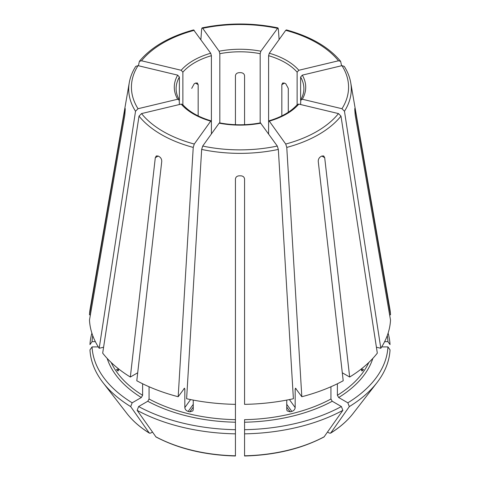 <?xml version="1.0" encoding="UTF-8"?>
<svg xmlns="http://www.w3.org/2000/svg" width="480" height="480" viewBox="0 0 480 480"><rect width="100%" height="100%" fill="white"/><g stroke="black" fill="none" stroke-linecap="round" stroke-linejoin="round"><path stroke-width="0.72" d="M182.874 105.192L182.874 72.162L181.182 70.272L141.528 60.786L139.362 61.368L138.42 65.748M181.182 70.272A65.712 37.938 180 0 1 210.696 53.232L193.632 29.934M210.696 53.232L211.398 55.698L211.398 121.656L210.696 121.146L194.274 144.042L193.23 147.414L178.182 396.726L184.542 388.188M389.61 314.814L390.516 314.814A150.588 86.94 0 0 0 389.844 308.808L350.736 82.728C349.746 77.082 347.586 71.634 344.25 66.372M387.252 335.64A148.014 85.452 0 0 1 387.942 341.64L384.642 341.64M387.942 341.64L390.03 344.592A150.096 86.658 0 0 0 388.11 333.162M138.036 65.652A108.576 62.682 0 0 0 138.036 108.72L177.69 99.234A65.712 37.938 180 0 1 177.69 75.138L138.036 65.652L135.768 66.372M135.75 66.372C132.414 71.634 130.254 77.082 129.264 82.728L90.156 308.808A150.588 86.94 0 0 0 89.484 314.814L124.776 109.89C125.058 108.258 125.202 107.964 125.202 109.014L125.142 108.39M138.036 108.72L135.528 111.246L99.192 348.27A150.588 86.94 0 0 1 89.484 320.082L124.776 115.158L125.202 110.07A114.804 66.282 180 0 1 125.202 109.014M177.69 75.138L179.382 77.034L179.382 100.32L177.69 99.234M179.22 99.756L179.382 104.538M99.192 348.27L103.59 347.22M211.122 120.882L210.696 121.146A65.712 37.938 180 0 1 181.182 104.106L141.528 113.586L139.02 116.112L102.684 353.136A150.588 86.94 0 0 0 130.338 377.034L155.298 157.698L156.306 155.94L158.178 156.036A114.804 66.282 180 0 0 159.468 156.78C161.016 157.884 161.778 159.432 161.748 161.424L136.794 380.76A150.588 86.94 0 0 0 178.182 396.726M181.182 104.106L182.598 104.472M184.122 388.446L184.824 388.962L184.824 407.592L190.578 399.57M260.868 123.162A65.712 37.938 180 0 1 219.132 123.162L202.704 146.058L201.666 149.43L186.612 398.742A150.588 86.94 0 0 0 235.434 404.352L235.434 179.046C235.686 177.108 236.904 176.034 239.088 175.818A114.804 66.282 180 0 0 240.912 175.818C243.096 176.034 244.314 177.108 244.566 179.046L244.566 404.352A150.588 86.94 0 0 0 293.388 398.742L278.334 149.43L277.296 146.058L260.46 122.898M219.132 123.162L219.54 122.898M92.748 335.64A148.014 85.452 0 0 0 92.058 341.64L95.358 341.64M90.39 314.814L89.484 314.814M91.89 333.162A150.096 86.658 0 0 0 89.97 344.592L92.058 341.64M342.3 372.786L349.662 377.034A150.588 86.94 0 0 0 377.316 353.136L340.98 116.112L338.472 113.586L298.818 104.106L297.402 104.472M298.818 104.106A65.712 37.938 180 0 1 269.304 121.146L285.726 144.042L286.77 147.414L301.818 396.726A150.588 86.94 0 0 0 343.206 380.76L318.252 161.424C318.222 159.432 318.984 157.884 320.532 156.78A114.804 66.282 180 0 0 321.822 156.036L323.694 155.94L324.702 157.698L349.662 377.034M268.602 133.938L268.602 121.656L269.304 121.146L268.878 120.882M107.16 358.398A135.072 77.982 0 0 0 141.318 397.524L132.162 402.81A148.014 85.452 0 0 1 92.058 346.908L98.322 346.908M141.318 397.524L142.608 395.286L142.608 383.76M117.246 370.476L118.116 370.992L118.716 368.976L116.55 369.498A133.248 76.932 0 0 0 117.246 370.476L118.656 370.14M137.7 372.786L130.338 377.034M92.058 346.908L89.97 349.86A150.096 86.658 0 0 0 102.978 382.602A150.096 86.658 0 0 0 130.686 406.608L149.25 432.996L150.648 433.122L152.442 432.084M132.162 402.81L130.686 406.608M149.25 432.996L149.484 433.218C140.136 427.404 132.618 420.834 126.93 413.52A123.864 71.514 0 0 0 149.25 432.996M341.964 108.72A108.576 62.682 0 0 0 341.964 65.652L302.31 75.138A65.712 37.938 180 0 1 302.31 99.234L341.964 108.72L344.472 111.246L380.808 348.27A150.588 86.94 0 0 0 390.516 320.082L355.224 115.158L354.798 110.07A114.804 66.282 180 0 0 354.798 109.014L354.858 108.39M380.808 348.27L376.41 347.22M354.798 109.014C354.798 107.964 354.942 108.258 355.224 109.89L354.798 109.89M390.516 314.814L355.224 109.89M341.964 65.652L344.232 66.372M302.31 99.234L300.618 100.32L300.618 77.034A63.888 36.882 180 0 1 303.888 88.68C303.888 92.418 302.85 96.114 300.756 99.762M300.78 99.756L300.618 104.538M302.31 75.138L300.618 77.034M147.768 401.25A135.072 77.982 0 0 0 235.434 422.214L235.434 429.69A148.014 85.452 0 0 1 138.618 406.536L147.768 401.25L149.064 399.012L149.064 386.748M235.434 422.214L235.434 404.352M184.824 407.592C185.046 409.44 186.162 410.712 188.166 411.42A133.248 76.932 0 0 0 189.852 411.822L192.816 410.916L193.254 409.608L193.254 400.092M138.618 406.536L137.142 410.334A150.096 86.658 0 0 0 235.434 433.842L235.434 455.58M235.434 429.69L235.434 433.842M137.142 410.334L155.982 436.968C178.584 448.824 205.068 455.166 235.428 456M338.472 60.786A108.576 62.682 0 0 0 285.726 30.336L269.304 53.232A65.712 37.938 180 0 1 298.818 70.272L338.472 60.786L340.638 61.368L341.58 65.748M285.726 30.336L286.368 29.934M298.818 70.272L297.126 72.162L297.126 105.192M269.304 53.232L268.602 55.698A63.888 36.882 180 0 1 297.126 72.162M244.566 422.214A135.072 77.982 0 0 0 332.232 401.25L341.382 406.536A148.014 85.452 0 0 1 244.566 429.69L244.566 419.67A133.248 76.932 0 0 0 330.936 399.012L330.936 386.748M332.232 401.25L330.936 399.012M286.746 400.092L286.746 409.608L287.184 410.916L290.148 411.822A133.248 76.932 0 0 0 291.834 411.42C293.838 410.712 294.954 409.44 295.176 407.592L295.176 388.962A133.248 76.932 0 0 0 296.076 388.722M301.818 396.726L295.458 388.188M295.878 388.446L295.176 388.962M244.566 429.69L244.566 433.842A150.096 86.658 0 0 0 342.858 410.334L324.018 436.968C301.416 448.824 274.932 455.166 244.572 456M341.382 406.536L342.858 410.334M244.566 433.842L244.566 455.58M337.392 383.76L337.392 395.286L338.682 397.524L347.838 402.81A148.014 85.452 0 0 0 387.942 346.908L381.678 346.908M362.754 370.476A133.248 76.932 0 0 0 363.45 369.498L361.284 368.982L361.884 370.992L362.754 370.476L361.344 370.14M347.838 402.81L349.314 406.608L330.75 432.996L329.352 433.122L327.558 432.084M387.942 346.908L390.03 349.86A150.096 86.658 0 0 1 377.022 382.602A150.096 86.658 0 0 1 349.314 406.608M353.07 413.52A123.864 71.514 0 0 1 330.75 432.996L330.516 433.218C339.864 427.404 347.382 420.834 353.07 413.52L377.022 382.602M277.296 28.314A108.576 62.682 0 0 0 202.704 28.314L219.132 51.216A65.712 37.938 180 0 1 260.868 51.216L277.92 27.912L278.334 28.794L279.114 39.552M202.704 28.314L202.08 27.912L201.666 28.794L200.886 39.552M219.828 123.294L219.828 53.682A63.888 36.882 180 0 1 260.172 53.682L260.172 123.294M268.602 121.656L268.602 55.698M211.398 133.938L211.398 121.656M288.288 112.242L288.288 88.374L285.816 83.838A63.888 36.882 180 0 0 284.526 83.094L281.832 84.648L282.66 82.986L284.526 83.094M281.832 115.908L281.832 84.648M244.566 124.698L244.566 75.732C244.308 73.932 243.096 72.906 240.912 72.66A63.888 36.882 180 0 0 239.088 72.66C236.904 72.906 235.692 73.932 235.434 75.732L235.434 124.698M198.168 115.908L198.168 84.648L197.34 82.986L195.474 83.094L198.168 84.648M191.712 88.374L194.184 83.838A63.888 36.882 180 0 1 195.474 83.094M260.868 51.216L260.172 53.682M219.132 51.216L219.828 53.682M194.274 30.336A108.576 62.682 0 0 0 141.528 60.786M182.874 72.162A63.888 36.882 180 0 1 211.398 55.698M129.264 82.728A111.288 64.248 0 0 0 135.528 111.246M179.244 99.762C177.15 96.114 176.112 92.418 176.112 88.68A63.888 36.882 180 0 1 179.382 77.034M141.528 113.586A108.576 62.682 0 0 0 194.274 144.042M139.02 116.112A111.288 64.248 0 0 0 193.23 147.414M183.924 388.722A133.248 76.932 0 0 0 184.824 388.962M202.704 146.058A108.576 62.682 0 0 0 277.296 146.058M201.666 149.43A111.288 64.248 0 0 0 278.334 149.43M285.726 144.042A108.576 62.682 0 0 0 338.472 113.586M286.77 147.414A111.288 64.248 0 0 0 340.98 116.112M111.198 362.49A133.248 76.932 0 0 0 142.608 395.286M344.472 111.246A111.288 64.248 0 0 0 350.736 82.728M149.064 399.012A133.248 76.932 0 0 0 235.434 419.67M155.7 436.722A123.864 71.514 0 0 0 235.434 455.79M244.566 455.79A123.864 71.514 0 0 0 324.3 436.722M338.682 397.524A135.072 77.982 0 0 0 372.84 358.398M337.392 395.286A133.248 76.932 0 0 0 368.802 362.49M324.702 157.698L321.822 156.036M155.298 157.698L158.178 156.036M124.776 109.89L125.202 109.89M291.834 411.42L286.746 404.328M290.148 411.822L286.746 407.082M295.176 407.592L289.422 399.57M189.852 411.822L193.254 407.082M188.166 411.42L193.254 404.328M139.356 61.35C151.188 47.058 169.272 36.576 193.608 29.91M182.604 104.442C188.892 111.612 198.408 117.084 211.152 120.864M219.528 122.868C233.178 125.424 246.822 125.424 260.472 122.868M268.848 120.864C281.592 117.084 291.108 111.612 297.396 104.442M126.93 413.52L102.978 382.602M340.644 61.35C328.812 47.058 310.728 36.576 286.392 29.91M277.908 27.882C252.636 22.71 227.364 22.71 202.092 27.882"/></g></svg>

